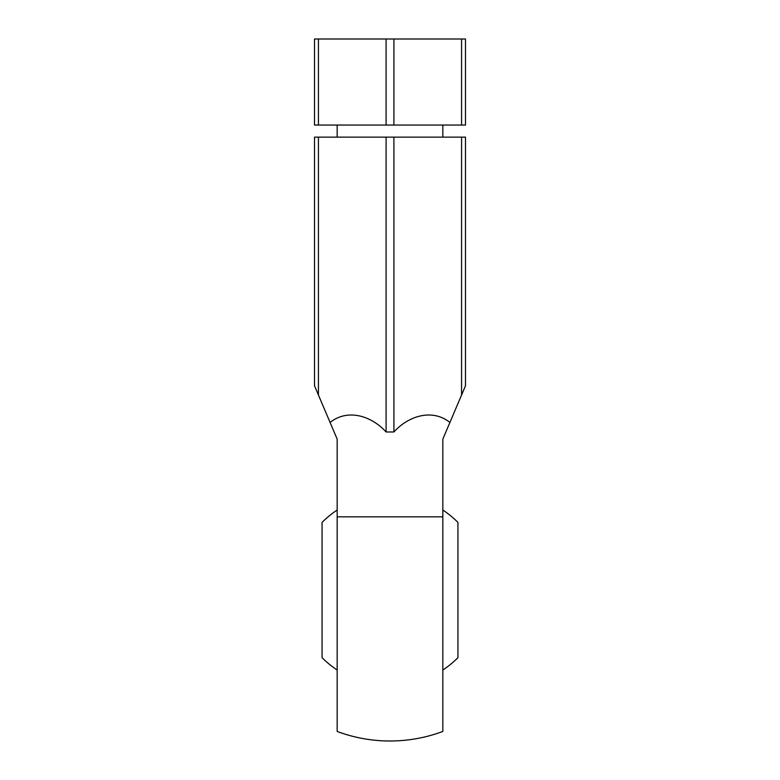 <?xml version="1.0" encoding="UTF-8"?>
<svg xmlns="http://www.w3.org/2000/svg" width="780" height="780" viewBox="0 0 780 780"><rect width="100%" height="100%" fill="white"/><g stroke="black" fill="none" stroke-linecap="round" stroke-linejoin="round"><path stroke-width="1.17" d="M337.165 460.2L337.165 731.455L337.165 439.13L314.515 385.788L314.515 137.134L386.09 137.134L386.09 431.974C371.592 415.994 347.939 408.281 330.077 422.438M318.425 394.992L318.425 137.134M461.575 394.992L461.575 137.134L465.485 137.134L465.485 385.788L449.923 422.438C432.247 408.389 408.574 415.808 393.91 431.974L393.91 137.134L386.09 137.134M393.91 431.974L386.09 431.974M461.575 137.134L393.91 137.134M449.923 422.438L442.835 439.13L442.835 731.455L442.835 460.2M318.425 125.053L314.515 125.053L314.515 39L318.425 39L318.425 125.053L386.09 125.053L386.09 39L318.425 39M461.575 125.053L461.575 39L465.485 39L465.485 125.053L386.09 125.053M393.91 125.053L393.91 39L386.09 39M461.575 39L393.91 39M337.165 510.042A95.862 95.862 0 0 0 322.062 522.395L322.062 657.667A95.862 95.862 0 0 0 337.165 670.02M442.835 510.042A95.862 95.862 0 0 1 457.938 522.395L457.938 657.667A95.862 95.862 0 0 1 442.835 670.02M337.165 516.838L442.835 516.838M337.165 731.455A150.969 150.969 0 0 0 442.835 731.455M337.165 125.053L337.165 137.134M442.835 125.053L442.835 137.134"/></g></svg>
